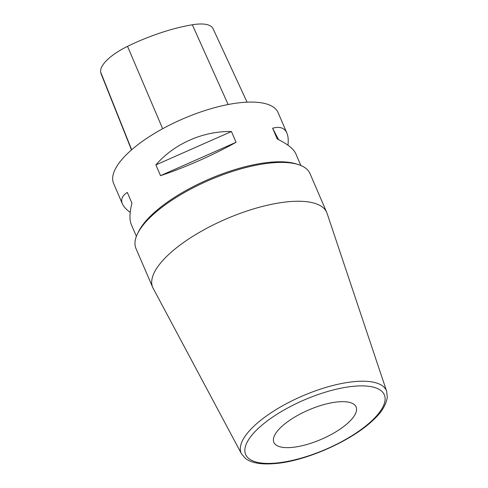 <?xml version="1.0" encoding="UTF-8"?>
<svg xmlns="http://www.w3.org/2000/svg" width="488" height="488" viewBox="0 0 488 488"><rect width="100%" height="100%" fill="white"/><g stroke="black" fill="none" stroke-linecap="round" stroke-linejoin="round"><path stroke-width="0.73" d="M300.87 165.511L295.801 153.738C293.624 148.889 287.438 143.966 277.239 138.976L272.609 128.222C279.801 126.239 284.559 127.838 286.871 133.011L278.099 112.643A89.542 31.946 156.7 0 0 243.305 102.401A89.542 31.946 156.7 0 0 151.786 135.091A89.542 31.946 156.7 0 0 113.619 183.482L122.39 203.85C120.585 199.525 122.226 195.712 127.307 192.412L131.943 203.167C129.546 212.707 129.338 219.844 131.315 224.578L136.384 236.344M130.217 212.371C126.209 209.462 123.598 206.625 122.39 203.85M286.871 133.011C288.158 136.024 288.524 140.093 287.975 145.223M160.521 175.662L155.892 164.907C174.076 143.777 203.13 130.936 231.434 131.528L236.07 142.289C213.469 154.94 184.409 167.774 160.521 175.662L236.07 142.289M247.074 102.163L213.024 28.609A40.284 14.372 156.7 0 0 192.333 24.772A97.588 34.813 156.7 0 0 127.533 46.354A40.284 14.372 156.7 0 0 100.705 72.2A97.588 34.813 156.7 0 0 101.376 74.499L131.486 149.92M272.609 128.222L278.544 139.617M155.892 164.907L231.434 131.528M137.47 233.844L138.427 231.879A92.946 33.16 -23.3 0 1 209.218 179.072A92.946 33.16 -23.3 0 1 296.222 163.919L298.302 164.578A94.739 33.794 156.7 0 0 209.626 180.023A94.739 33.794 156.7 0 0 137.47 233.844A94.739 33.794 156.7 0 0 135.981 248.538L152.713 287.383A94.739 33.794 -23.3 0 1 167.402 255.724A94.739 33.794 -23.3 0 1 259.549 207.193A94.739 33.794 -23.3 0 1 326.734 212.439A94.739 33.794 -23.3 0 1 327.094 213.384L386.667 391.333A79.056 28.2 -23.3 0 0 302.603 395.914A79.056 28.2 -23.3 0 0 241.511 453.852L153.147 288.292A94.739 33.794 -23.3 0 1 152.713 287.383M326.734 212.439L310.002 173.594A94.739 33.794 156.7 0 0 298.302 164.578M280.801 427.403A44.774 15.97 -23.3 0 1 324.349 404.467A44.774 15.97 -23.3 0 1 356.1 406.943A44.774 15.97 -23.3 0 1 321.293 439.322A44.774 15.97 -23.3 0 1 273.859 442.36A44.774 15.97 -23.3 0 1 280.801 427.403M192.333 24.772L228.14 104.523M127.533 46.354L162.663 128.728M100.705 72.2L131.668 149.761M372.6 420.022A75.487 26.931 156.7 0 0 320.805 393.633A75.487 26.931 156.7 0 0 251.527 460.306A75.487 26.931 156.7 0 0 372.6 420.022M241.511 453.852L245.568 458.543C248.551 460.77 252.333 462.288 256.908 463.1C261.958 464.009 267.808 464.173 274.463 463.6C303.804 461.703 351.067 441.695 373.759 419.527C381.427 412.519 385.941 405.168 387.295 397.476L386.667 391.333"/></g></svg>
